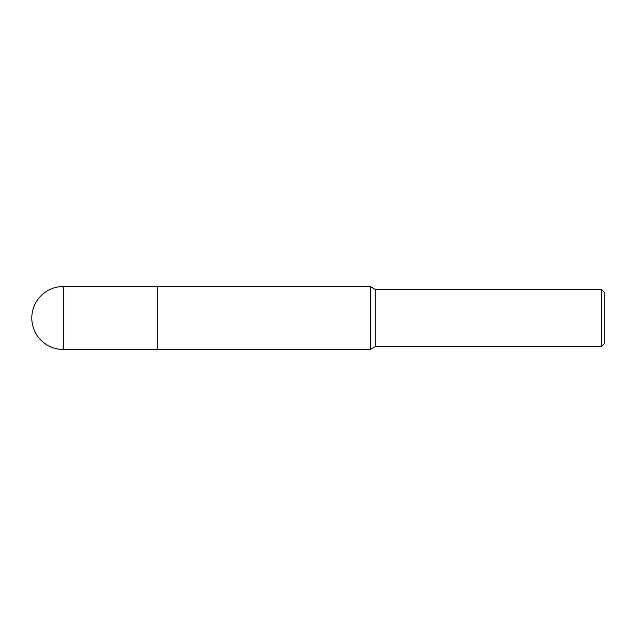 <?xml version="1.0" encoding="UTF-8"?>
<svg xmlns="http://www.w3.org/2000/svg" width="636" height="636" viewBox="0 0 636 636"><rect width="100%" height="100%" fill="white"/><g stroke="black" fill="none" stroke-linecap="round" stroke-linejoin="round"><path stroke-width="0.95" d="M63.282 349.482L63.282 286.518A31.482 31.482 0 0 0 31.8 318A31.482 31.482 0 0 0 63.282 349.482L370.279 349.482L370.279 286.518L375.24 289.38L601.338 289.38L604.2 292.242L604.2 343.758L601.338 346.62L375.24 346.62L375.24 289.38M63.282 286.518L157.728 286.518L157.728 349.482L157.728 286.518L370.279 286.518M601.338 346.62L601.338 289.38M375.24 346.62L370.279 349.482"/></g></svg>
